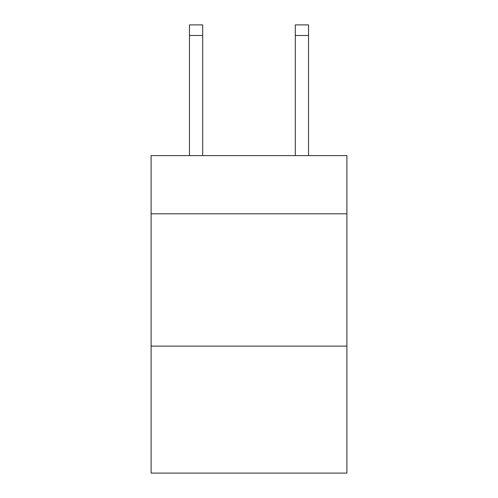 <?xml version="1.0" encoding="UTF-8"?>
<svg xmlns="http://www.w3.org/2000/svg" width="498" height="498" viewBox="0 0 498 498"><rect width="100%" height="100%" fill="white"/><g stroke="black" fill="none" stroke-linecap="round" stroke-linejoin="round"><path stroke-width="0.75" d="M346.894 213.81L346.894 155.6L151.106 155.6L151.106 213.81L346.894 213.81L346.894 473.1L151.106 473.1L151.106 213.81M346.894 346.104L151.106 346.104M202.698 155.6L202.698 35.483L189.47 35.483L189.47 24.9L202.698 24.9L202.698 35.483M189.47 155.6L189.47 35.483M308.53 155.6L308.53 24.9L295.302 24.9L295.302 155.6M295.302 35.483L308.53 35.483"/></g></svg>
